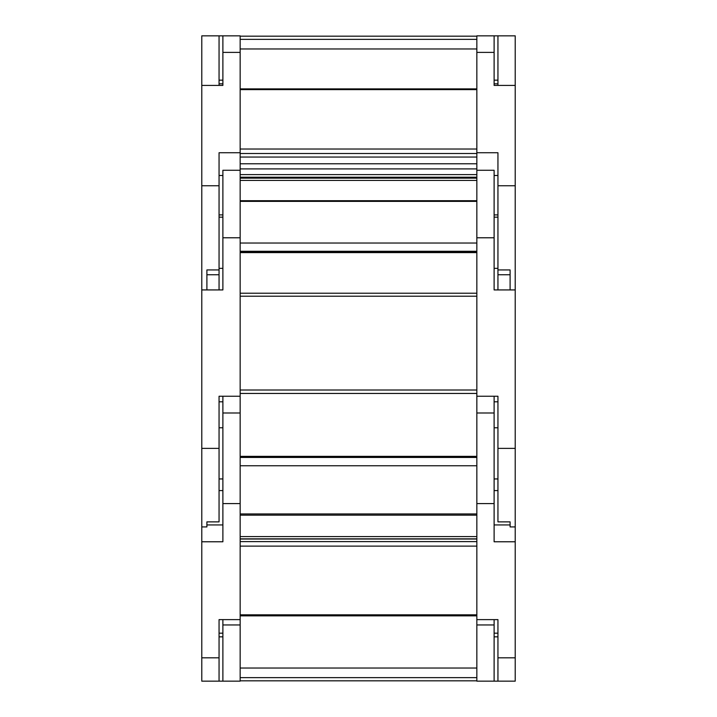 <?xml version="1.0" encoding="UTF-8"?>
<svg xmlns="http://www.w3.org/2000/svg" width="717" height="717" viewBox="0 0 717 717"><rect width="100%" height="100%" fill="white"/><g stroke="black" fill="none" stroke-linecap="round" stroke-linejoin="round"><path stroke-width="1.08" d="M222.888 681.15L240.159 681.15L240.159 624.955L222.888 624.955L222.888 681.15L219.052 681.15L219.052 619.622L240.159 619.622L240.159 170.27L222.888 170.27L222.888 289.928L201.782 289.928L201.782 526.762M515.218 85.413L494.112 85.413L494.112 52.386L476.841 52.386L476.841 35.85L515.218 35.85L515.218 289.928L494.112 289.928L494.112 170.27L476.841 170.27L476.841 619.622L497.948 619.622L497.948 633.174L494.112 633.174M515.218 289.928L515.218 681.15L476.841 681.15L476.841 619.622M497.948 619.622L497.948 681.15M515.218 541.774L494.112 541.774L494.112 503.585L476.841 503.585M494.112 396.241L494.112 503.585M494.112 412.992L476.841 412.992M240.159 412.992L222.888 412.992L222.888 396.241M222.888 412.992L222.888 541.774L201.782 541.774L201.782 681.15L219.052 681.15M219.052 619.622L219.052 633.174L222.888 633.174M201.782 541.774L201.782 526.932L206.899 526.932M476.841 396.241L497.948 396.241L497.948 401.807L494.112 401.807M497.948 396.241L497.948 521.868L510.101 521.868L510.101 526.932L510.101 521.868M206.899 526.762L206.899 521.868L219.052 521.868L219.052 396.241L240.159 396.241M222.888 401.807L219.052 401.807L219.052 396.241M494.112 85.413L494.112 83.826L497.948 83.826M206.899 289.928L206.899 269.942L219.052 269.942L219.052 152.73L240.159 152.73L240.159 35.85L222.888 35.85L222.888 85.413L201.782 85.413L201.782 289.928M219.052 83.826L222.888 83.826L222.888 85.413M240.159 170.27L240.159 152.73M476.841 52.386L476.841 170.27M476.841 152.73L497.948 152.73L497.948 269.942L510.101 269.942L510.101 289.928M497.948 269.942L497.948 289.928M476.841 35.85L494.112 35.85L494.112 52.386M497.948 274.754L510.101 274.754L510.101 269.942M219.052 274.199L219.052 269.942M219.052 289.928L219.052 274.754L206.899 274.754L206.899 269.942M240.159 177.216L476.841 177.216M515.218 35.85L497.948 35.85L497.948 85.413M476.841 180.415L240.159 180.415L476.841 180.415M476.841 36.173L240.159 36.173M240.159 48.962L476.841 48.962M201.782 85.413L201.782 35.85L240.159 35.85M219.052 85.413L219.052 35.85L201.782 35.85M240.159 624.955L240.159 619.622M494.112 619.622L494.112 681.15M494.112 624.955L476.841 624.955M240.159 536.585L476.841 536.585M476.841 680.827L240.159 680.827M240.159 668.029L476.841 668.029M222.888 624.955L222.888 619.622M510.101 524.934L494.112 524.934M494.112 490.58L497.948 490.58M515.218 657.812L497.948 657.812M476.841 465.763L240.159 465.763M240.159 513.946L476.841 513.946M476.841 546.13L240.159 546.13M240.159 614.827L476.841 614.827M476.841 614.989L240.159 614.989M240.159 541.604L476.841 541.604M476.841 457.446L240.159 457.446M222.888 503.585L240.159 503.585M201.782 657.812L219.052 657.812M476.841 456.971L240.159 456.971M206.899 524.934L222.888 524.934M222.888 490.58L219.052 490.58M515.218 448.385L497.948 448.385M494.112 237.784L476.841 237.784M476.841 296.202L240.159 296.202M240.159 390.012L476.841 390.012M476.841 393.427L240.159 393.427M240.159 293.226L476.841 293.226L240.159 293.217M222.888 237.784L240.159 237.784M201.782 448.385L219.052 448.385M497.948 175.477L494.112 175.477M240.159 252.169L476.841 252.169M515.218 185.748L497.948 185.748M494.112 214.903L497.948 214.903M476.841 201.369L240.159 201.369M240.159 243.036L476.841 243.036M476.841 89.616L240.159 89.616M240.159 149.019L476.841 149.019M476.841 153.519L240.159 153.519M240.159 251.282L476.841 251.282M222.888 52.386L240.159 52.386M201.782 185.748L219.052 185.748M222.888 175.477L219.052 175.477M219.052 214.903L222.888 214.903M497.948 80.161L494.112 80.161M240.159 168.907L476.841 168.907M476.841 39.372L240.159 39.372M240.159 174.607L476.841 174.607M476.841 178.13L240.159 178.13M222.888 80.161L219.052 80.161M497.948 636.839L494.112 636.839M240.159 677.628L476.841 677.628M240.159 538.87L476.841 538.87M219.052 636.839L222.888 636.839M497.948 478.947L494.112 478.947M219.052 478.947L222.888 478.947M497.948 427.771L494.112 427.771M476.841 539.023L240.159 539.023M476.841 515.173L240.159 515.173M476.841 615.849L240.159 615.849M476.841 456.362L240.159 456.362M219.052 427.771L222.888 427.771M497.948 217.17L494.112 217.17M219.052 217.17L222.888 217.17M510.101 526.932L515.218 526.932M497.948 268.346L494.112 268.346M476.841 393.445L240.159 393.445M219.052 268.346L222.888 268.346M476.841 252.608L240.159 252.608M476.841 157.05L240.159 157.05M476.841 200.706L240.159 200.706M476.841 88.89L240.159 88.89M476.841 163.781L240.159 163.781L476.841 163.781"/></g></svg>
